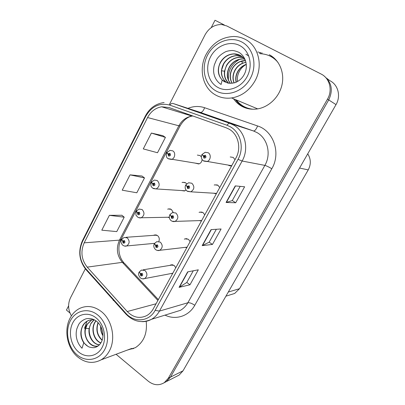 <?xml version="1.0" encoding="UTF-8"?>
<svg xmlns="http://www.w3.org/2000/svg" width="405" height="405" viewBox="0 0 405 405"><rect width="100%" height="100%" fill="white"/><g stroke="black" fill="none" stroke-linecap="round" stroke-linejoin="round"><path stroke-width="0.61" d="M201.366 156.841L200.095 155.571L197.351 155.09M195.458 163.185L198.713 163.959C200.774 163.306 201.898 161.803 202.085 159.448M186.654 183.809L185.581 182.776L182.65 182.301L182.053 182.518M173.193 212.377L171.366 209.415L168.288 208.945L167.665 209.208M190.137 241.577L188.452 239.289L184.958 238.849L184.315 239.183M204.778 214.858L203.052 212.579L199.685 212.134L199.073 212.412M219.738 187.555L217.971 185.298L214.766 184.842L214.189 185.06M213.587 193.21L216.3 193.828M235.022 159.666L233.214 157.423L230.217 156.953M158.811 241.456C159.732 239.082 159.276 237.097 157.439 235.507L154.244 235.037L153.601 235.351M175.8 267.74L174.15 265.442L170.566 265.007L169.898 265.391M262.238 53.025L261.205 53.014M176.408 376.468L179.142 375.076L183.019 370.823L336.018 104.617C341.111 96.162 338.119 84.655 329.867 80.691L326.906 78.443M224.35 25.009L215.02 20.25L211.248 27.611M116.078 354.274L148.265 381.191C153.677 385.352 159.028 385.833 164.324 382.629L168.338 378.199L327.493 99.144L328.718 99.934C333.254 90.295 331.735 82.336 324.157 76.059C331.735 82.336 333.254 90.295 328.718 99.934L170.439 377.141L328.718 99.934L336.018 104.617M164 382.846L166.445 381.545L170.439 377.141L166.445 381.545L164 382.846M68.602 305.871L66.45 310.073L69.979 313.014M181.46 190.537L184.462 190.993L186.052 190.077M167.731 217.257L169.351 217.652M185.161 247.364L186.842 247.587M199.25 220.614L201.417 220.993M228.779 165.534L231.508 166.075M154.239 243.37L154.502 243.466M171.305 273.502L172.576 273.628M307.734 153.824C310.974 158.983 311.141 164.334 308.24 169.892L239.512 288.699L234.672 293.463L230.253 294.83M258.749 52.083L257.712 52.083M233.538 98.785C235.664 101.868 238.327 104.323 241.532 106.15C246.154 108.722 251.211 109.684 256.699 109.026C268.272 107.568 279.04 97.559 281.921 85.177C284.847 72.804 279.404 59.894 269.264 54.726M260.38 53.146L259.347 53.146M235.305 99.524C237.421 102.586 240.069 105.027 243.258 106.844L245.212 107.831M113.613 300.353L113.233 300.576M229.159 129.19C238.297 134.252 241.593 148.164 235.907 158.046L153.247 308.904C151.602 311.865 149.41 314.103 146.686 315.622C139.659 318.912 133.174 317.555 127.241 311.536L87.222 267.123C81.43 259.726 80.418 251.632 84.174 242.833L147.567 117.541C150.822 111.456 155.52 107.872 161.656 106.799L168.956 107.517L226.091 127.757L229.159 129.19M230.43 126.841L226.967 125.236L169.761 105.097C159.631 102.521 151.617 106.287 145.719 116.402L82.509 241.562C78.292 251.444 79.431 260.542 85.926 268.854L125.859 313.283C134.116 323.018 149.207 321.778 155.125 310.357L238.039 159.342C244.463 148.21 240.727 132.521 230.43 126.841M259.468 52.554L260.506 52.554M193.271 270.793L186.771 282.488L179.076 287.368L189.98 284.781L198.323 269.806L187.652 271.887L179.076 287.368M186.791 282.447L189.98 284.781M240.185 186.361L232.278 200.591L226.081 202.475L235.7 202.763L244.615 186.776L235.254 185.9L226.081 202.475M232.288 200.571L235.7 202.763M216.336 229.281L209.152 242.21L202.181 245.643L212.463 244.443L221.09 228.977L211.045 229.625L202.181 245.643M209.167 242.18L212.463 244.443M127.216 350.128L135.356 347.677C143.851 342.058 147.46 333.264 146.19 321.292M327.493 99.144C332.824 90.234 329.69 78.14 321.074 74.019L226.805 25.966L221.834 24.553C214.635 24.376 209.046 27.798 205.067 34.81L169.523 104.272M85.323 268.814L70.44 297.903C67.731 303.902 68.055 309.891 71.422 315.87M162.886 135.67L151.364 133.073L143.284 148.898L157.505 152.736L165.427 137.396L162.79 135.609M121.87 215.257L109.375 215.333L101.797 230.182L116.756 231.604L124.208 217.186L121.789 215.192M130.035 174.859L122.214 190.188L136.814 192.78L144.499 177.906L141.973 176.013L130.035 174.859L144.499 177.906M151.364 133.073L165.427 137.396M109.375 215.333L124.208 217.186M129.504 349.277L133.69 348.533M272.408 56.67L270.834 55.784M121.637 239.583L122.629 241.091L123.085 243.101C124.922 243.289 125.368 242.448 124.406 240.57L122.685 240.98L123.317 241.496L124.006 241.329L123.91 242.408L123.479 242.342L123.297 241.537L122.629 241.091M124.112 241.431L123.317 241.496M122.685 240.98L121.687 239.38L124.138 237.431L127.322 237.912C129.929 241.005 129.696 243.689 126.613 245.962L124.492 246.048M124.143 241.471L123.297 241.537M139.249 272.104L140.307 273.82L140.778 275.876C142.676 276.119 143.132 275.273 142.14 273.34L140.368 273.709L141.021 274.246L141.73 274.099L141.669 275.177L141.188 275.117L141.001 274.291L140.307 273.82M141.755 274.119L141.021 274.246M140.368 273.709L139.31 271.902L141.466 270.074L145.041 270.535C147.658 273.547 147.516 276.225 144.62 278.574L142.56 278.832M141.79 274.155L141.001 274.291M136.369 211.309L137.411 212.711L137.877 214.736C139.765 214.883 140.216 214.017 139.229 212.144L137.467 212.6L138.12 213.106L138.824 212.924L138.697 214.022L137.411 212.711M138.986 213.096L138.12 213.106M137.467 212.6L136.399 211.096L139.062 209.071L142.13 209.552C144.843 212.736 144.544 215.475 141.229 217.769L138.773 217.677M139.011 213.141L138.095 213.146M151.45 182.402L152.533 183.683L153.009 185.718C154.943 185.819 155.404 184.938 154.396 183.065L152.594 183.571L153.257 184.062L153.981 183.86L153.824 184.984L152.533 183.683M154.194 184.133L153.257 184.062M152.594 183.571L151.45 182.169L154.351 180.063L157.277 180.539C160.102 183.835 159.727 186.629 156.148 188.932L153.368 188.603M154.209 184.184L153.232 184.108M166.916 152.847L168.004 153.986L168.495 156.026C170.475 156.087 170.945 155.181 169.913 153.313L168.065 153.865L168.748 154.351L169.487 154.128L169.295 155.277L168.004 153.986M169.741 154.518L168.748 154.351M168.065 153.865L166.845 152.569L170.024 150.382L172.773 150.857C175.983 152.66 174.985 158.755 171.381 159.438L168.313 158.8M169.746 154.568L168.723 154.396M154.401 243.764L155.525 245.374L156.011 247.44C157.95 247.642 158.416 246.772 157.403 244.843L155.586 245.258L156.259 245.789L156.983 245.622L156.897 246.721L156.426 246.66L156.234 245.835L155.525 245.374M157.074 245.703L156.259 245.789M155.586 245.258L154.447 243.557L156.796 241.643L160.284 242.099C163.007 245.192 162.81 247.931 159.691 250.31L157.226 250.422M157.11 245.744L156.234 245.835M169.918 214.777L171.097 216.265L171.593 218.341C173.583 218.498 174.059 217.612 173.021 215.683L171.158 216.148L171.847 216.665L172.591 216.483L172.479 217.606L172.019 217.546L171.821 216.715L171.097 216.265M172.753 216.65L171.847 216.665M171.158 216.148L169.943 214.554L172.51 212.549L175.886 213.01C178.721 216.199 178.453 218.994 175.081 221.398L172.191 221.277M172.778 216.695L171.821 216.715M185.819 185.125L187.034 186.467L187.545 188.558C189.586 188.669 190.072 187.763 189.003 185.839L187.1 186.351L187.804 186.862L188.568 186.654L188.421 187.804L187.981 187.743L187.778 186.907L187.034 186.467M188.791 186.933L187.804 186.862M187.1 186.351L185.794 184.867L188.629 182.771L191.848 183.232C194.81 186.538 194.461 189.398 190.801 191.818L187.495 191.368M188.811 186.983L187.778 186.907M188.507 186.624L188.128 186.594M202.161 154.806L203.356 155.965L203.877 158.066C205.968 158.127 206.464 157.201 205.37 155.282L203.421 155.844L204.14 156.34L204.92 156.117L204.738 157.292L203.356 155.965M205.193 156.532L204.14 156.34M203.421 155.844L202.024 154.482L205.178 152.28L208.195 152.751C211.531 154.578 210.585 160.734 206.849 161.534L203.73 161.074M205.198 156.588L204.115 156.391M236.1 82.195C235.275 78.509 235.852 74.89 237.816 71.331C239.836 67.924 242.661 65.58 246.296 64.304M236.242 82.134C235.477 78.494 236.059 74.925 237.998 71.427C239.978 68.075 242.752 65.757 246.311 64.456M234.014 82.909C232.338 78.651 232.693 74.307 235.077 69.883C236.895 66.784 239.416 64.542 242.63 63.15L245.967 62.213M234.151 82.873C232.541 78.646 232.91 74.348 235.259 69.979C237.796 65.777 241.37 63.231 245.992 62.34M245.511 60.598L240.084 61.697C236.844 63.104 234.308 65.372 232.47 68.501C229.736 73.715 229.65 78.631 232.207 83.238M245.445 60.487L245.243 60.487C239.684 60.76 235.366 63.398 232.283 68.399C229.524 73.675 229.458 78.626 232.08 83.253M244.468 59.019L242.504 58.882C236.9 59.16 232.536 61.833 229.422 66.891C226.329 73.016 226.608 78.489 230.258 83.314M230.379 83.319C226.795 78.499 226.542 73.057 229.62 66.992C232.728 61.935 237.087 59.267 242.691 58.988L244.539 59.11M243.354 57.733L239.704 57.237C234.049 57.53 229.65 60.229 226.506 65.347L224.481 71.214C223.919 76.145 225.266 80.109 228.516 83.111M228.623 83.131C223.97 78.281 223.327 72.389 226.704 65.453C229.843 60.34 234.242 57.637 239.897 57.348L243.43 57.814M242.104 56.614L236.849 55.561C231.139 55.86 226.699 58.598 223.525 63.767C219.854 71.624 220.927 77.917 226.749 82.645M242.205 56.695L237.041 55.672C231.336 55.976 226.901 58.71 223.727 63.879L221.687 69.807C221.09 75.436 222.821 79.724 226.881 82.686M245.536 60.649C242.868 56.224 239.001 53.956 233.928 53.845C228.167 54.154 223.681 56.928 220.477 62.157C217.08 69.108 217.657 75.067 222.193 80.023L221.095 84.473C217.262 81.926 214.863 78.312 213.901 73.634C213.405 70.916 213.546 67.994 214.341 64.871L216.397 59.97C218.133 56.786 221.211 54.037 225.631 51.739C227.245 51.065 229.392 50.65 232.055 50.493C233.655 50.473 235.938 51.086 238.904 52.336C245.967 56.553 248.65 66.724 244.012 74.89C242.149 78.165 239.603 80.565 236.373 82.073C235.057 83.131 228.506 83.774 227.094 82.742L222.193 80.033M225.499 82.18C218.751 79.4 216.321 69.594 220.684 62.269C223.884 57.039 228.364 54.27 234.12 53.961L240.818 55.723M215.819 90.831C204.56 84.544 200.794 68.055 207.522 55.196C214.078 42.252 229.918 35.792 241.588 41.887C253.358 47.785 257.61 65.114 250.361 78.352C243.289 91.687 226.967 97.301 215.819 90.831M206.12 54.422C212.524 43.001 221.737 37.022 233.766 36.485C237.735 36.526 241.466 37.437 244.964 39.209C258.532 45.684 263.513 65.853 255.018 80.853C249.394 90.583 241.567 96.284 231.549 97.954C225.757 98.698 220.426 97.711 215.556 94.983C202.652 87.981 198.323 68.946 206.12 54.422M252.973 109.234C246.068 108.494 240.514 105.401 236.312 99.949M260.258 53.738C267.437 54.002 273.355 56.897 278.002 62.431M210.559 56.837C216.189 45.765 229.741 40.303 239.669 45.532C249.688 50.59 253.282 65.326 247.126 76.606C241.122 87.961 227.22 92.811 217.672 87.308C208.033 81.967 204.788 67.843 210.559 56.837M239.593 59.363C231.361 64.071 227.656 71.002 228.471 80.149M248.791 56.006L245.86 54.194M245.931 64.592C242.894 66.379 240.6 68.84 239.046 71.968C237.543 75.127 237.026 78.307 237.497 81.501M95.899 320.745L94.851 322.289C90.528 329.305 94.016 340.635 100.825 343M100.916 342.848C94.203 340.367 90.831 329.164 95.114 322.218L96.031 320.841M93.854 319.904L90.912 323.367L89.141 328.556C87.839 336.287 93.155 344.549 99.362 344.868M99.463 344.766C91.52 344.321 86.194 331.295 91.176 323.296L94.001 319.93M91.707 319.793L86.893 324.471C80.975 333.816 89.272 348.796 98.086 345.976M91.849 319.788L87.166 324.395L85.384 329.635C83.789 338.646 91.216 347.839 98.137 345.936M94.947 320.137C92.456 319.505 90.077 319.722 87.809 320.79C85.728 321.818 84.058 323.418 82.792 325.59C79.912 331.523 80.23 337.264 83.754 342.822L82.013 348.254C78.97 345.171 77.087 341.385 76.368 336.894C75.993 334.292 76.145 331.619 76.818 328.885L78.529 324.739C79.972 322.107 82.493 320.112 86.093 318.765C89.272 318.249 92.543 318.183 96.891 321.509C102.632 326.481 104.814 336.054 101.144 342.463C99.665 345.045 97.64 346.695 95.074 347.414C94.031 348.108 88.811 347.399 87.698 346.174C81.592 342.792 79.031 332.176 83.071 325.519C84.331 323.342 86.002 321.742 88.082 320.719L89.768 320.082M100.683 326.147C100.43 329.69 101.189 332.91 102.971 335.796M100.906 326.567C100.759 329.756 101.453 332.677 102.986 335.335M98.04 322.572C95.656 329.665 97.013 335.568 102.116 340.276M102.192 340.053C97.301 335.411 95.97 329.64 98.197 322.734M87.693 346.174L83.754 342.827M76.894 354.674C67.858 346.918 64.871 331.239 70.338 320.806C75.669 310.255 88.432 307.354 97.767 315.034C107.178 322.557 110.509 339 104.667 349.662C98.957 360.435 85.85 362.576 76.894 354.674M70.045 318.224C72.454 313.627 75.77 310.306 80.003 308.261C87.212 305.132 94.33 306.236 101.356 311.572C112.22 319.94 116.124 339.081 109.274 351.12C107.173 354.957 104.424 357.873 101.022 359.878C92.993 364.029 85.161 363.001 77.512 356.79C67.139 348.103 63.696 329.989 70.045 318.224M101.022 359.878L131.721 348.447M72.778 322.856C77.355 313.84 88.275 311.404 96.213 317.981C104.227 324.415 107.047 338.403 102.085 347.49C97.235 356.673 86.068 358.552 78.398 351.813C70.662 345.212 68.091 331.781 72.778 322.856M86.913 321.378L84.468 328.409M183.019 370.823L168.338 378.199M239.512 288.699L228.304 292.03M308.24 169.892L299.558 168.055M187.966 108.358C193.519 106.105 199.073 105.892 204.626 107.72L257.58 125.96C273.577 130.856 281.176 153.151 271.816 168.723L194.77 305.304C191.955 303.36 189.646 302.515 187.844 302.768L264.875 165.387C271.471 154.194 267.619 138.363 257.028 132.597L253.474 130.962L199.619 112.165M194.77 305.304C188.781 316.254 175.593 320.395 165.012 315.125M173.497 312.493L180.346 310.367C183.455 308.62 185.956 306.089 187.844 302.768L159.454 311.096C157.439 314.705 154.771 317.444 151.455 319.327C148.448 320.993 145.248 321.762 141.861 321.646M169.761 105.097C170.895 103.726 171.948 103.174 172.93 103.442L229.888 123.368L233.715 125.135C245.116 131.387 249.262 148.731 242.144 161.023L238.039 159.342M226.967 125.236C228.066 123.768 229.038 123.145 229.888 123.368L253.474 130.962C254.872 131.028 256.238 129.357 257.58 125.96M164.121 102.536C155.869 103.604 149.642 108.059 145.43 115.901L145.719 116.402M82.509 241.562L82.448 240.661C77.952 251.095 79.122 260.734 85.956 269.568L86.437 270.1M85.926 268.854L85.956 269.568L126.193 314.356M125.859 313.283L125.808 313.931C133.407 321.762 141.958 323.56 151.455 319.327L173.305 312.554M155.125 310.357L159.454 311.096L242.144 161.023L264.875 165.387C266.399 165.802 268.712 166.911 271.816 168.723M172.93 103.442L200.318 112.393C201.918 112.544 203.356 110.985 204.626 107.72M185.647 113.43L184.791 113.881M84.174 242.833L119.475 240.124C115.941 248.189 116.903 255.595 122.366 262.344L157.884 300.434M87.222 267.123L122.366 262.344L124.376 263.215L158.34 299.604M127.241 311.536L156.052 303.78M192.901 116.002L192.016 116.088C186.29 117.03 181.906 120.265 178.863 125.793L119.475 240.124L121.1 239.355C117.501 245.632 118.306 256.598 123.672 262.45M147.567 117.541L178.863 125.793L180.129 125.828L121.1 239.355M202.49 245.557L211.324 229.61M226.365 202.444L235.513 185.925M179.41 287.236L187.94 271.826M217.131 185.055L216.852 184.807M224.481 71.214L221.581 70.753M242.63 63.15L241.522 61.185M89.141 328.556L85.602 328.445M185.125 182.523L182.65 182.301M170.439 208.955L168.288 208.945M187.014 238.672L184.958 238.849M202.125 212.124L199.685 212.134M217.622 185.1L214.766 184.842M156.092 234.91L154.244 235.037M172.282 264.723L170.566 265.007M179.142 375.076L164.324 382.629M234.672 293.463L225.924 296.176M145.43 115.901L82.448 240.661M185.981 113.552L185.176 113.997M161.656 106.799L192.016 116.088C187.495 116.918 183.536 120.163 180.129 125.828M154.583 243.339L126.613 245.962C125.449 246.402 124.153 246.144 122.72 245.187C120.943 243.228 120.538 241.405 121.51 239.719M156.77 235.128L125.975 237.3M172.798 273.218L144.62 278.574C143.365 279.156 141.942 278.923 140.348 277.876C138.485 275.491 138.075 273.618 139.118 272.256M173.031 264.875L143.173 269.796M169.305 217.227L141.229 217.769C140.105 218.138 138.859 217.875 137.498 216.979L136.323 215.556C135.827 215.673 135.791 214.296 136.222 211.435M138.692 212.858L138.409 212.858M185.055 190.765L156.148 188.932L152.609 188.138C151.662 186.811 150.245 186.948 151.273 182.508M153.91 183.824L153.581 183.799M217.196 185.06L216.918 184.822M199.275 163.782L168.075 158.638C166.415 157.748 165.949 155.839 166.668 152.913M169.487 154.128L169.113 154.067M187.09 247.141L159.691 250.31C158.466 250.822 157.089 250.584 155.555 249.591C153.768 247.774 153.338 245.881 154.259 243.906M156.781 245.536L156.512 245.562M201.665 220.538L175.081 221.398C173.887 221.834 172.565 221.591 171.112 220.664C169.325 219.08 168.875 217.161 169.756 214.903M172.459 216.417L172.135 216.422M216.543 193.387L190.801 191.818L187.029 191.064C185.181 189.469 184.705 187.52 185.606 185.222M231.716 165.696L203.33 160.775C201.406 159.165 200.91 157.186 201.837 154.837M204.95 156.133L204.51 156.057M257.671 108.879L231.549 97.954M88.082 320.719L87.809 320.79"/></g></svg>
